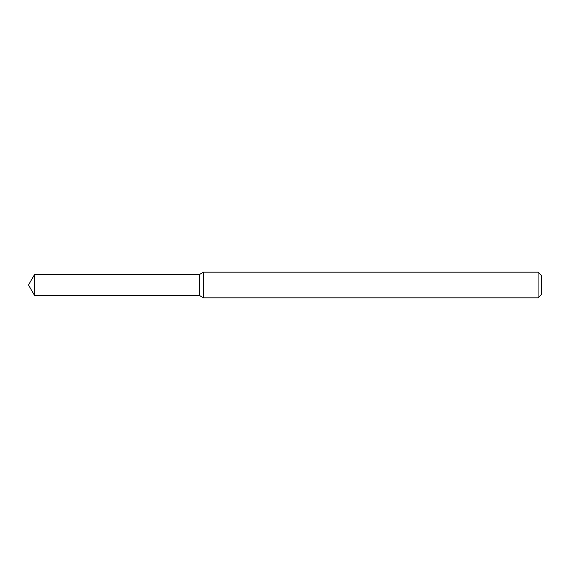 <?xml version="1.0" encoding="UTF-8"?>
<svg xmlns="http://www.w3.org/2000/svg" width="570" height="570" viewBox="0 0 570 570"><rect width="100%" height="100%" fill="white"/><g stroke="black" fill="none" stroke-linecap="round" stroke-linejoin="round"><path stroke-width="0.85" d="M34.571 274.483L199.5 274.483L199.5 295.517L199.5 274.483L203.497 272.175L203.497 297.825L199.5 295.517L34.571 295.517L34.571 274.483L28.5 285L34.571 295.517M538.08 297.825L538.08 272.175L541.5 275.595L541.5 294.405L538.08 297.825L203.497 297.825M538.08 272.175L203.497 272.175"/></g></svg>
